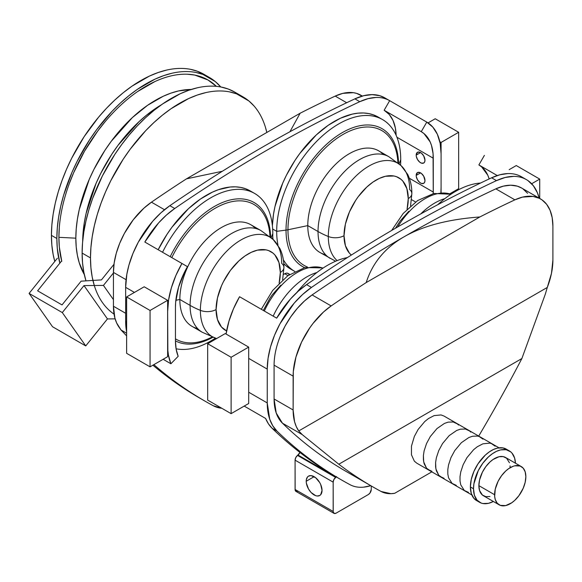 <?xml version="1.0" encoding="UTF-8"?>
<svg xmlns="http://www.w3.org/2000/svg" width="582" height="582" viewBox="0 0 582 582"><rect width="100%" height="100%" fill="white"/><g stroke="black" fill="none" stroke-linecap="round" stroke-linejoin="round"><path stroke-width="0.87" d="M499.029 447.82L443.942 416.014L441.025 414.937L434.092 415.621L428.454 418.56L424.751 421.543L418.131 429.451L414.34 436.471L411.467 446.139L411.467 454.804L414.34 461.155L416.734 463.141L471.827 494.947M458.543 425.049L457.416 423.943L453.233 421.986L448.133 422.146L444.43 423.427L436.958 428.592L430.338 436.5L426.548 443.52L424.132 450.803L423.398 455.502L423.398 459.86L424.132 463.701L426.548 468.204L427.675 469.303L431.859 471.267L430.338 470.845L426.548 468.204L423.674 461.853L423.398 455.502L424.132 450.803L426.548 443.52L430.338 436.5L436.958 428.592L444.43 423.427L448.133 422.146L453.233 421.986L457.416 423.943L458.543 425.049M470.751 432.099L469.623 430.993L465.44 429.029L460.34 429.189L456.637 430.476L449.166 435.642L442.546 443.549L438.755 450.57L436.34 457.852L435.605 462.552L435.605 466.902L436.34 470.751L438.755 475.254L439.883 476.352L444.066 478.317L442.546 477.895L438.755 475.254L435.882 468.903L435.605 462.552L436.34 457.852L438.755 450.57L442.546 443.549L449.166 435.642L456.637 430.476L460.34 429.189L465.44 429.029L469.623 430.993L470.751 432.099M482.958 439.141L479.168 436.5L477.647 436.078L472.548 436.238L468.845 437.526L461.373 442.684L454.753 450.599L450.963 457.612L448.547 464.902L447.813 469.601L447.813 473.952L448.547 477.8L452.09 483.402L456.273 485.366L452.09 483.402L448.547 477.8L447.813 473.952L447.813 469.601L448.547 464.902L450.963 457.612L454.753 450.599L461.373 442.684L468.845 437.526L472.548 436.238L477.647 436.078L479.168 436.5L482.958 439.141M495.166 446.19L491.375 443.549L489.855 443.128L482.922 443.811L477.284 446.75L473.581 449.733L466.96 457.641L463.17 464.662L460.755 471.951L460.02 476.643L460.02 481.001L460.755 484.85L464.298 490.451L468.481 492.408L464.298 490.451L460.755 484.85L460.02 481.001L460.02 476.643L460.755 471.951L463.17 464.662L466.96 457.641L473.581 449.733L477.284 446.75L482.922 443.811L489.855 443.128L491.375 443.549L495.166 446.19M473.501 488.742A29.697 17.147 -60 0 1 486.465 458.863A29.697 17.147 -60 0 1 509.345 450.904A29.697 17.147 -60 0 1 515.463 463.207L514.59 457.983L511.956 453.072L510.734 451.872L506.165 449.726L500.593 449.901L496.555 451.305L492.445 453.684L488.407 456.943L482.834 463.199L478.273 470.612L473.908 483.78L473.501 488.742L474.41 495.26L477.044 500.171L481.183 503.052L482.834 503.517L488.407 503.343L493.369 501.488A29.697 17.147 -60 0 1 479.655 502.339A29.697 17.147 -60 0 1 473.501 488.742L470.38 486.938L473.501 488.742M509.345 450.904L506.224 449.1A29.697 17.147 120 0 0 483.336 457.059A29.697 17.147 120 0 0 470.38 486.938L471.282 479.379L473.915 471.427L478.055 463.767L485.279 455.139L489.317 451.879L493.434 449.5L497.472 448.096L503.037 447.922L507.606 450.068M478.055 501.248L473.915 498.367L471.282 493.456L470.38 486.938A29.697 17.147 120 0 0 476.527 500.535L479.655 502.339M521.276 466.56L505.547 457.481A22.094 12.76 120 0 0 488.524 463.403A22.094 12.76 120 0 0 478.877 485.643L494.598 494.722A22.094 12.76 -60 0 1 504.245 472.482A22.094 12.76 -60 0 1 521.276 466.56A22.094 12.76 -60 0 1 525.852 476.68L525.175 482.303L523.218 488.225L518.904 495.689L514.757 500.345L511.753 502.768L505.685 505.583L500.309 505.372L497.232 503.226L495.267 499.567L494.671 496.446L495.267 489.091L498.141 481.227L501.546 475.712L505.685 471.049L508.69 468.626L513.273 466.24L514.757 465.811L520.133 466.029L523.218 468.175L525.175 471.827L525.852 476.68A22.094 12.76 -60 0 1 516.205 498.919A22.094 12.76 -60 0 1 499.174 504.834A22.094 12.76 -60 0 1 494.598 494.722L478.877 485.643L479.546 490.495L482.42 495.042L485.817 496.635L489.964 496.504M510.123 467.601L510.05 465.876M509.454 462.748L506.58 458.201L503.183 456.608L499.036 456.739L492.969 459.547L489.964 461.977L485.817 466.633L482.42 472.148L479.546 480.019L478.877 485.643A22.094 12.76 120 0 0 483.453 495.762L499.174 504.834M56.861 238.496A126.374 72.961 -60 0 1 112.028 111.322A126.374 72.961 -60 0 1 209.404 77.471A126.374 72.961 -60 0 1 220.76 86.965L215.296 81.575L202.907 74.423L195.865 72.452C188.517 71.04 180.609 71.28 172.163 73.194L163.651 75.645L154.979 79.167L137.461 89.279L128.789 95.775L120.285 103.145L112.028 111.322L96.576 129.779L89.533 139.876L77.144 161.33L71.921 172.483L63.664 195.086L60.71 206.326L58.578 217.377L57.291 228.137L56.861 238.496L57.291 248.361L59.837 263.173A126.374 72.961 -60 0 1 56.861 238.496L51.427 235.361L56.861 238.496M209.404 77.471L203.969 74.329A126.374 72.961 120 0 0 106.586 108.187A126.374 72.961 120 0 0 51.427 235.361A126.374 72.961 120 0 0 54.788 261.456L53.144 254.494L51.856 245.226L51.427 235.361L51.856 224.994L53.144 214.241L55.268 203.183L58.229 191.944L61.976 180.631L66.486 169.34L71.71 158.188L84.092 136.734L98.656 117.091L106.586 108.187L114.843 100.009L123.348 92.633L132.019 86.143L149.538 76.024L158.217 72.503L166.721 70.051C175.175 68.145 183.075 67.898 190.423 69.316L197.465 71.28L206.625 76.002M58.898 237.325L75.835 238.176A112.559 64.988 -60 0 1 191.172 89.475L178.536 90.938L170.955 93.12L163.229 96.263L147.632 105.269L132.325 117.615L111.213 141.339L104.935 150.331L93.906 169.442L89.25 179.372L79.268 209.52L77.37 219.363L76.22 228.952L75.835 238.176L76.22 246.964L77.37 255.222L79.268 262.875L84.317 274.558A112.559 64.988 -60 0 1 75.835 238.176L58.898 237.325A123.486 71.295 120 0 0 61.772 261.296L59.32 246.964L58.898 237.325L59.32 227.198C60.477 213.23 63.773 198.775 69.214 183.839L73.616 172.81L84.477 151.262L97.711 131.081L105.058 121.754C115.28 109.576 126.149 99.493 137.665 91.505L154.783 81.626C166.299 76.315 177.161 73.841 187.382 74.22L194.73 75.063L207.963 79.967L216.358 86.354A123.486 71.295 120 0 0 118.83 106.986A123.486 71.295 120 0 0 58.898 237.325M161.483 104.724A112.559 64.988 120 0 0 82.68 241.217L84.201 223.313L86.1 213.47L96.088 183.323L100.744 173.392L111.773 154.281L118.044 145.289L139.163 121.565L146.737 114.996L161.483 104.724M243.029 96.881L234.662 92.051A126.374 72.961 120 0 0 137.279 125.908A126.374 72.961 120 0 0 82.12 253.083L90.486 257.913A126.374 72.961 -60 0 1 145.645 130.739A126.374 72.961 -60 0 1 243.029 96.881A126.374 72.961 -60 0 1 266.825 132.463L265.356 127C262.78 118.728 259.048 111.759 254.145 106.099L248.921 100.984L236.532 93.833L229.49 91.869C222.135 90.45 214.234 90.697 205.781 92.611L197.276 95.055L188.604 98.584L171.086 108.696L162.414 115.185L153.903 122.562L145.645 130.739L130.201 149.188L123.158 159.286L110.769 180.747L105.546 191.893L101.035 203.183L97.289 214.496L94.335 225.736L92.203 236.794L90.916 247.546L90.486 257.913L90.916 267.778L92.203 277.054L94.335 285.646C96.903 293.917 100.642 300.887 105.546 306.539M397.702 226.944A57.516 33.203 -60 0 1 450.177 194.017A57.516 33.203 120 0 0 397.702 226.944M420.779 213.892A58.695 33.887 -60 0 1 444.837 198.658A58.695 33.887 120 0 0 420.779 213.892M437.708 204.726A87.7 50.634 -60 0 1 480.557 183.032A87.7 50.634 120 0 0 437.708 204.726M306.212 481.249L314.127 476.68L306.212 481.249L306.365 483.118L308.533 489.04L311.101 492.503L315.67 495.66L317.154 496.002L319.722 495.5A11.189 6.46 60 0 1 311.101 492.503A11.189 6.46 60 0 1 306.212 481.249A11.189 6.46 60 0 1 308.533 476.127L307.551 476.942L306.365 479.553L306.212 481.249M322.035 490.379A11.189 6.46 60 0 1 319.722 495.5L320.704 494.685L322.035 490.379L320.704 484.537L319.722 482.587L315.67 477.742L311.101 475.625L308.533 476.127A11.189 6.46 60 0 1 317.154 479.124A11.189 6.46 60 0 1 322.035 490.379M325.513 254.654A58.695 33.887 -60 0 1 307.776 225.605L318.034 231.527A75.958 43.854 0 0 0 328.313 236.496A12.28 7.086 0 0 0 344.02 235.688L345.402 245.662L349.433 253.17L351.353 255.047A45.425 26.226 -60 0 1 344.02 235.688A12.28 7.086 180 0 1 328.313 236.496A57.516 33.203 120 0 0 337.138 260.605A57.516 33.203 -60 0 1 328.313 236.496A75.958 43.854 180 0 1 318.034 231.527A58.695 33.887 120 0 0 330.19 258.393A58.695 33.887 -60 0 1 318.034 231.527L307.776 225.605A58.695 33.887 120 0 0 319.933 252.472L335.632 261.231M409.648 189.536A12.28 7.086 180 0 1 411.852 193.588A12.28 7.086 180 0 1 408.258 198.6A45.425 26.226 -60 0 1 407.073 209.287L408.258 198.6A12.28 7.086 0 0 0 411.852 193.588C411.896 186.575 410.506 180.187 407.691 174.433L401.144 165.703A57.516 33.203 -60 0 1 409.648 189.536M287.966 229.766A77.806 44.923 120 0 0 307.456 267.022A77.806 44.923 -60 0 1 287.966 229.766A16.572 9.567 180 0 1 286.024 230.101A79.581 45.949 120 0 0 304.612 267.625A79.581 45.949 -60 0 1 286.024 230.101L276.697 231.345A87.7 50.634 120 0 0 278.014 245.262A87.7 50.634 -60 0 1 276.697 231.345L272.66 229.01L276.697 231.345A87.7 50.634 -60 0 1 314.978 143.085A87.7 50.634 -60 0 1 382.563 119.586A87.7 50.634 -60 0 1 400.729 159.737L399.07 163.884L400.729 159.737A87.7 50.634 -60 0 1 400.554 165.172A87.7 50.634 120 0 0 400.729 159.737A87.7 50.634 120 0 0 338.709 123.93A87.7 50.634 120 0 0 276.697 231.345L286.024 230.101A79.581 45.949 -60 0 1 341.569 133.06A79.581 45.949 -60 0 1 398.554 163.455A79.581 45.949 120 0 0 341.569 133.06A79.581 45.949 120 0 0 286.024 230.101A16.572 9.567 0 0 0 287.966 229.766A77.806 44.923 -60 0 1 341.532 135.337A77.806 44.923 -60 0 1 397.921 162.938A77.806 44.923 120 0 0 341.532 135.337A77.806 44.923 120 0 0 287.966 229.766L307.776 225.605L287.966 229.766M283.347 259.761A87.7 50.634 120 0 0 294.761 271.43A87.7 50.634 -60 0 1 283.347 259.761M272.732 236.765A87.7 50.634 120 0 0 273.067 239.442L272.732 236.765M283.79 263.675A87.7 50.634 120 0 0 290.491 268.964A87.7 50.634 120 0 0 292.731 270.135L286.402 266.12L283.79 263.675M416.181 175.422L420.575 172.883L416.181 175.422L416.261 176.462L417.469 179.758L419.717 182.442L421.433 183.432L423.681 183.345A6.213 3.587 60 0 1 418.894 181.679A6.213 3.587 60 0 1 416.181 175.422A6.213 3.587 60 0 1 417.469 172.578L416.181 175.422M424.969 180.5A6.213 3.587 60 0 1 423.681 183.345L424.634 182.246L424.969 180.5L423.681 176.164L421.433 173.48L419.717 172.49L417.469 172.578A6.213 3.587 60 0 1 422.256 174.244A6.213 3.587 60 0 1 424.969 180.5M416.181 155.125L420.575 152.586L416.181 155.125L416.261 156.165L417.469 159.461L419.717 162.145L421.433 163.135L423.681 163.047A6.213 3.587 60 0 1 418.894 161.381A6.213 3.587 60 0 1 416.181 155.125A6.213 3.587 60 0 1 417.469 152.28L416.181 155.125M424.969 160.203A6.213 3.587 60 0 1 423.681 163.047L424.634 161.949L424.969 160.203L423.681 155.867L421.433 153.182L419.717 152.193L417.469 152.28A6.213 3.587 60 0 1 422.256 153.946A6.213 3.587 60 0 1 424.969 160.203M273.205 239.566A57.516 33.203 120 0 0 227.897 250.034A57.516 33.203 120 0 0 200.383 310.359A12.28 7.086 0 0 0 216.082 309.551A45.425 26.226 -60 0 1 248.208 253.919A45.425 26.226 -60 0 1 280.328 272.463A12.28 7.086 0 0 0 283.921 267.451A12.28 7.086 180 0 1 280.328 272.463L279.134 283.15A45.425 26.226 -60 0 0 280.328 272.463L278.945 262.497L274.915 254.981L273.038 253.141L268.586 250.573L266.054 249.867L257.528 250.129L251.351 252.282L245.058 255.913L238.882 260.896L230.363 270.47L223.379 281.812L221.495 285.82L217.472 297.991L216.082 309.551A12.28 7.086 180 0 1 200.383 310.359A57.516 33.203 -60 0 1 227.897 250.034A57.516 33.203 -60 0 1 273.205 239.566A57.516 33.203 -60 0 1 281.717 263.399A12.28 7.086 180 0 1 283.921 267.451C283.965 260.46 282.583 254.094 279.789 248.354L273.205 239.566L260.954 230.588A58.695 33.887 120 0 0 215.718 246.317A58.695 33.887 120 0 0 190.096 305.383A75.958 43.854 0 0 0 200.383 310.359A75.958 43.854 180 0 1 190.096 305.383A58.695 33.887 -60 0 1 215.718 246.317A58.695 33.887 -60 0 1 260.954 230.588L250.697 224.667A58.695 33.887 120 0 0 205.468 240.395A58.695 33.887 120 0 0 179.845 299.468L190.096 305.383L179.845 299.468A58.695 33.887 -60 0 1 208.887 236.983A58.695 33.887 -60 0 1 255.374 228.413M175.844 300.305L179.845 299.468L175.844 300.305M269.99 236.794A77.806 44.923 120 0 0 231.651 201.714A77.806 44.923 120 0 0 171.785 257.6A77.806 44.923 -60 0 1 231.651 201.714A77.806 44.923 -60 0 1 269.99 236.794M270.623 237.31A79.581 45.949 120 0 0 232.138 199.561A79.581 45.949 120 0 0 170.206 256.691A79.581 45.949 -60 0 1 232.138 199.561A79.581 45.949 -60 0 1 270.623 237.31M272.791 233.6A87.7 50.634 120 0 0 231.44 189.958A87.7 50.634 120 0 0 162.538 252.261A87.7 50.634 -60 0 1 254.632 193.45A87.7 50.634 -60 0 1 272.791 233.6A87.7 50.634 -60 0 1 272.623 239.035A87.7 50.634 120 0 0 272.791 233.6L271.132 237.747L272.791 233.6M254.632 193.45L250.26 190.925A87.7 50.634 120 0 0 158.166 249.736L167.07 234.233L171.952 227.227L188.408 208.749L200.332 199.124L212.488 192.104L218.505 189.659L230.137 187.018L235.637 186.844L240.861 187.448L245.75 188.808L252.392 192.286M341.481 479.932A966.767 558.167 -60 0 1 276.937 431.051A966.767 558.167 120 0 0 350.008 484.682C353.994 486.814 358.541 487.636 363.648 487.156L370.756 485.672A62.15 35.88 -60 0 1 350.008 484.682A966.767 558.167 -60 0 1 341.481 479.932L336.6 477.116A966.767 558.167 120 0 1 272.056 428.228L276.937 431.051L272.056 428.228A69.054 39.867 120 0 1 265.61 418.451L244.2 406.091L265.61 418.451L268.433 423.827L272.056 428.228A966.767 558.167 120 0 0 339.044 478.513M521.508 176.797C517.493 174.491 512.917 173.414 507.788 173.574L499.887 174.767L491.608 177.801A1381.101 797.384 120 0 0 306.568 284.627L298.29 291.16L290.389 299.09L276.668 318.15L239.558 296.725A69.054 39.867 120 0 0 226.078 334.053L228.973 321.133L233.484 308.78L239.558 296.725L276.668 318.15A69.054 39.867 120 0 1 306.568 284.627L311.45 287.45A1381.101 797.384 -60 0 1 496.49 180.616A69.054 39.867 -60 0 1 526.39 179.612A69.054 39.867 -60 0 1 539.179 198.156L537.404 192.788L533.403 185.796L527.99 180.624C523.895 177.808 519.137 176.39 513.71 176.382L505.329 177.445L496.49 180.616L491.608 177.801L496.49 180.616A1381.101 797.384 120 0 0 311.45 287.45L306.568 284.627A1381.101 797.384 120 0 1 491.608 177.801A69.054 39.867 120 0 1 521.508 176.797L526.39 179.612M540.598 198.979L521.559 187.986A59.386 34.287 120 0 0 495.842 188.852L514.888 199.844A59.386 34.287 -60 0 1 540.598 198.979A59.386 34.287 -60 0 1 552.9 226.165L552.187 217.683L550.077 210.313L546.629 204.297L541.973 199.852L539.238 198.266L533.076 196.432L522.483 197.116L514.888 199.844A1371.432 791.804 120 0 0 479.837 216.97L366.194 282.576A1371.432 791.804 120 0 0 331.143 305.928L323.541 311.974L312.956 323.519L309.762 327.892L301.585 342.085L295.954 357.028L293.306 371.578L293.132 409.975L294.557 421.681L296.311 426.664L298.733 430.942L547.291 287.443L551.474 273.351L552.9 260.001L552.9 226.165L552.9 260.001A59.386 34.287 -60 0 1 547.291 287.443L298.733 430.942L302.196 434.579L338.804 464.232A957.099 552.587 120 0 0 381.123 491.492L390.988 493.682L394.698 493.296L431.829 471.857L394.698 493.296A52.482 30.3 -60 0 1 381.123 491.492A957.099 552.587 -60 0 1 372.684 486.785A957.099 552.587 -60 0 1 338.804 464.232L521.872 358.541L338.804 464.232L302.196 434.579L282.423 423.165L276.224 413.024L274.086 398.983L274.086 365.154L293.132 376.147L293.132 409.975L274.086 398.983L274.086 365.154C274.129 355.958 276.217 346.254 280.357 336.047L285.013 326.218L290.716 316.899L297.293 308.387L304.495 300.981L312.098 294.928A1371.432 791.804 -60 0 1 495.842 188.852L503.445 186.124L510.654 185.207L517.223 186.124L521.647 188.037M479.837 216.97C448.22 219.283 422.932 225.911 403.973 236.852C385.015 247.801 372.422 263.042 366.194 282.576L479.837 216.97A1371.432 791.804 -60 0 1 514.888 199.844L495.842 188.852A1371.432 791.804 120 0 0 403.973 236.852C422.932 225.911 448.22 219.283 479.837 216.97M478.695 436.078L479.553 434.659A957.099 552.587 120 0 0 521.872 358.541L545.298 294.23L547.291 287.443L545.298 294.23L521.872 358.541A957.099 552.587 -60 0 1 479.553 434.659A52.482 30.3 -60 0 1 478.695 436.078M125.647 321.177L125.647 287.341L134.435 292.419L125.647 287.341L126.84 274.268L128.928 265.108L132.936 253.497L138.349 242.076L152.63 221.342L161.01 212.728L169.849 205.693A69.054 39.867 120 0 0 125.647 287.341L125.647 321.177A69.054 39.867 120 0 0 126.621 331.827L125.647 321.177L126.621 321.737L125.647 321.177M167.638 311.588L167.842 350.459L168.453 355.224L170.882 363.757A69.054 39.867 -60 0 1 167.638 345.417L167.638 311.588A69.054 39.867 -60 0 1 181.94 263.464L144.831 242.039L158.551 222.971L166.452 215.042L174.731 208.509A1381.101 797.384 -60 0 1 359.771 101.683L368.05 98.649L375.943 97.463C381.079 97.296 385.648 98.373 389.671 100.679L384.142 110.245L389.249 114.479L393.039 120.481L395.367 128.018L396.138 135.359A58.004 33.487 120 0 0 384.142 110.245L421.252 131.67A58.004 33.487 -60 0 1 433.27 158.224L396.924 137.243L433.27 158.224L433.27 192.06L409.335 178.238L433.27 192.06A58.004 33.487 -60 0 1 433.248 193.595L433.073 153.699L431.502 145.5L430.149 141.906L423.958 133.554L421.252 131.67L384.142 110.245L389.671 100.679L426.781 122.104A69.054 39.867 -60 0 1 441.083 153.713L440.145 143.259L437.366 134.282L432.855 127.145L426.781 122.104L421.252 131.67L426.781 122.104L389.671 100.679A69.054 39.867 -60 0 0 359.771 101.683L354.882 98.86A1381.101 797.384 120 0 0 169.849 205.693L174.731 208.509L169.849 205.693A1381.101 797.384 -60 0 1 354.882 98.86L359.771 101.683A1381.101 797.384 -60 0 0 174.731 208.509A69.054 39.867 -60 0 0 144.831 242.039L187.462 266.651L181.94 263.464L175.866 275.512L171.355 287.864L168.576 300.043L167.638 311.588M175.451 307.078L175.451 340.907L175.451 307.078A58.004 33.487 -60 0 1 187.462 266.651L184.763 271.656L178.572 287.152L175.648 302.32L175.451 307.078M221.778 408.251L213.281 405.749A966.767 558.167 -60 0 1 153.859 364.645A966.767 558.167 -60 0 0 204.762 400.998A966.767 558.167 -60 0 0 213.281 405.749A62.15 35.88 -60 0 0 221.771 408.251M125.647 313.276L113.439 306.234L113.439 272.405L126.068 279.695L113.439 272.405L113.439 306.234L114.865 317.939L116.626 322.915L121.041 329.994L126.621 335.865L121.041 329.994L126.621 333.217L121.041 329.994L119.041 327.2A59.386 34.287 120 0 1 113.439 306.234L125.647 313.276M440.88 192.824L441.083 187.55A69.054 39.867 -60 0 1 440.887 192.657M202.325 399.579A966.767 558.167 -60 0 1 152.913 365.198A966.767 558.167 120 0 0 199.881 398.183L204.762 400.998M163.142 359.29L170.882 363.757L163.142 359.29M389.671 100.679L384.789 97.856A69.054 39.867 120 0 0 354.882 98.86L363.721 95.695L372.102 94.626L379.748 95.695L384.891 97.921M441.083 187.55L441.083 153.713L441.083 187.55M186.502 178.834L300.145 113.221L289.923 131.743L300.145 113.221L186.502 178.834A1371.432 791.804 120 0 0 151.451 202.18L143.849 208.232L133.263 219.77L124.359 233.469L119.703 243.291L116.262 253.279L114.152 263.093L113.439 272.405A59.386 34.287 120 0 1 151.451 202.18L164.502 209.716L151.451 202.18A1371.432 791.804 120 0 1 186.502 178.834L222.331 171.268L186.502 178.834M362.28 96.11L356.577 93.375L353.383 92.684L342.798 93.375L335.196 96.103A1371.432 791.804 120 0 0 300.145 113.221A1371.432 791.804 120 0 1 335.196 96.103L346.683 102.738L335.196 96.103A59.386 34.287 120 0 1 360.905 95.237L362.331 96.059M226.602 330.925L221.495 327.033L217.472 319.518L216.082 309.551A45.425 26.226 -60 0 0 226.602 330.925M215.405 338.142A87.7 50.634 -60 0 1 176.077 348.778A87.7 50.634 120 0 0 215.405 338.142M212.91 337.269A79.581 45.949 -60 0 1 175.451 340.877A79.581 45.949 120 0 0 212.91 337.269M212.146 336.978A77.806 44.923 -60 0 1 175.451 338.826A77.806 44.923 120 0 0 212.146 336.978M197.582 328.517A58.695 33.887 -60 0 1 179.845 299.468A58.695 33.887 120 0 0 192.002 326.335L202.252 332.257A58.695 33.887 -60 0 1 190.096 305.383A58.695 33.887 120 0 0 202.252 332.257L216.155 338.382A57.516 33.203 -60 0 1 200.383 310.359A57.516 33.203 120 0 0 216.155 338.382L216.664 338.535M415.592 201.983L411.539 199.641L415.592 201.983M344.02 235.688L345.402 224.128L349.433 211.957L355.762 200.237L358.294 196.614L366.813 187.04L372.989 182.057L379.289 178.419L385.459 176.273L393.985 176.004L396.517 176.71L400.969 179.285L402.846 181.118L406.876 188.633L408.258 198.6A45.425 26.226 -60 0 0 376.139 180.056A45.425 26.226 -60 0 0 344.02 235.688M380.322 118.422L373.68 114.952L368.792 113.585L363.575 112.988L358.068 113.155L352.343 114.101L340.419 118.241L328.263 125.261L316.339 134.886L299.89 153.364L295.001 160.377L286.402 175.262L282.779 183.003L274.995 206.494L273.518 214.161L272.383 225.649A87.7 50.634 120 0 1 311.872 139.251A87.7 50.634 120 0 1 378.191 117.062L382.563 119.586M401.144 165.703A57.516 33.203 120 0 0 355.828 176.171A57.516 33.203 120 0 0 328.313 236.496A57.516 33.203 -60 0 1 355.828 176.171A57.516 33.203 -60 0 1 401.144 165.703L388.885 156.725A58.695 33.887 120 0 0 343.656 172.454A58.695 33.887 120 0 0 318.034 231.527A58.695 33.887 -60 0 1 343.649 172.454A58.695 33.887 -60 0 1 388.885 156.725L378.627 150.811A58.695 33.887 120 0 0 333.399 166.532A58.695 33.887 120 0 0 307.776 225.605A58.695 33.887 -60 0 1 336.825 163.12A58.695 33.887 -60 0 1 383.305 154.55M178.179 356.315L170.882 363.757L178.179 356.315A58.004 33.487 -60 0 1 175.451 340.907L176.135 349.142L178.179 356.315M298.013 491.172L296.383 491.543L295.139 490.102L295.081 460.158L295.772 457.576L299.948 452.476A4.147 2.393 120 0 1 298.006 455.037L336.098 477.029L335.61 477.4L297.526 455.408A4.147 2.393 120 0 0 295.081 460.158L333.166 482.151L333.166 511.469L295.081 489.477A4.147 2.393 120 0 0 295.94 491.375L334.024 513.368A4.147 2.393 -60 0 1 333.166 511.469L295.081 489.477L295.081 460.158L333.166 482.151A4.147 2.393 -60 0 1 335.61 477.4L297.526 455.408L298.006 455.037L336.098 477.029L336.592 476.593M371.258 489.477L371.258 485.963L371.258 489.477A4.147 2.393 -60 0 1 368.326 494.555L336.098 513.157L368.326 494.555L369.956 493.041L371.258 489.477M336.243 476.913A4.147 2.393 -60 0 1 336.098 477.029L333.864 479.561L333.166 482.151L333.224 512.095L334.468 513.528L336.098 513.157A4.147 2.393 -60 0 1 334.024 513.368M267.247 369.097A69.054 39.867 -60 0 1 311.45 287.45L302.611 294.485L294.23 303.091L279.949 323.832L274.537 335.254L270.535 346.865L268.076 358.279L267.247 369.097L248.696 358.388L267.247 369.097L267.247 402.926L267.247 369.097M248.696 392.217L267.247 402.926L248.696 392.217M276.937 431.051A69.054 39.867 -60 0 1 267.247 402.926L269.735 419.258L272.783 425.806L276.937 431.051M522.934 188.859L527.59 193.304M354.758 476.265A957.099 552.587 -60 0 1 282.423 423.165A957.099 552.587 120 0 0 346.319 471.566L372.684 486.785M293.132 376.147A59.386 34.287 -60 0 1 331.143 305.928L312.098 294.928A59.386 34.287 120 0 0 274.086 365.154L293.132 376.147M331.143 305.928A1371.432 791.804 -60 0 1 366.194 282.576C372.422 263.042 385.015 247.801 403.973 236.852A1371.432 791.804 120 0 0 312.098 294.928L331.143 305.928M298.733 430.942A59.386 34.287 -60 0 1 293.132 409.975L274.086 398.983A59.386 34.287 120 0 0 282.423 423.165L302.196 434.579L298.733 430.942M280.873 285.144L272.354 294.718L269.822 298.348L263.326 310.453M347.374 257.579A87.7 50.634 120 0 0 296.805 292.513A87.7 50.634 -60 0 1 347.374 257.579M316.906 272.522A58.695 33.887 120 0 0 273.184 316.142A58.695 33.887 -60 0 1 316.906 272.522M261.311 309.282L272.682 290.433L287.719 275.803L304.772 267.589L322.246 267.88A57.516 33.203 120 0 0 264.337 311.035A57.516 33.203 -60 0 1 322.246 267.88L323.003 268.12M478.877 164.939L497.246 175.546L478.877 164.939L484.399 155.372L478.877 164.939A58.004 33.487 120 0 1 489.171 178.936L487.767 175.167L481.576 166.823L478.877 164.939M408.804 211.281L400.285 220.854L395.425 228.26M114.05 314.127A126.374 72.961 -60 0 1 90.486 257.913L82.12 253.083A126.374 72.961 120 0 0 85.983 280.866L83.837 272.216L82.549 262.948L82.12 253.083L82.549 242.716L83.837 231.956L85.969 220.905L88.922 209.666L92.669 198.346L102.403 175.91L114.785 154.456L121.834 144.358L129.35 134.813L137.279 125.908L145.536 117.724L154.041 110.354L162.72 103.865L180.231 93.746L188.91 90.225L197.414 87.773C205.868 85.867 213.769 85.619 221.116 87.038L228.166 89.002L234.662 92.051L238.707 94.706M113.439 299.635L103.443 285.413L113.439 272.98L103.443 285.413L84.004 285.58L62.303 312.578L29.1 293.408L57.378 258.226L29.1 293.408L52.54 326.749L85.743 345.919L107.444 318.921L115.12 318.856L107.444 318.921L84.004 285.58L107.444 318.921L85.743 345.919L62.303 312.578L85.743 345.919L52.54 326.749L29.1 293.408L62.303 312.578L84.004 285.58L103.443 285.413L113.439 299.635M61.576 261.012L37.612 290.818L62.027 304.917L81.116 281.171L101.435 279.898L113.985 264.301L101.435 279.898L81.116 281.171L62.027 304.917L37.612 290.818L61.576 261.012M283.499 274.464L284.765 273.736L288.003 275.599L284.765 273.736L283.499 274.464M288.992 274.551L288.003 273.416L286.519 273.125L284.765 273.736A6.46 3.732 120 0 1 288.003 273.416L289.727 274.413M449.675 193.864L458.66 188.677L458.66 132.289L435.22 118.757L428.054 122.897M441.083 192.657L441.083 142.437L439.817 141.71M441.083 142.437L458.66 132.289M126.621 353.31L150.061 366.842L150.061 310.461L126.621 296.929L126.621 353.31M126.621 296.929L144.198 286.781L167.638 300.312L167.638 356.693L150.061 366.842M167.638 300.312L150.061 310.461M539.718 198.469L539.718 179.089L516.278 165.557L509.163 169.668M531.642 183.752L539.718 179.089M207.679 400.11L231.112 413.642L231.112 357.261L207.679 343.722L207.679 400.11M207.679 343.722L225.256 333.573L248.696 347.112L248.696 403.493L231.112 413.642M248.696 347.112L231.112 357.261M450.934 194.257L433.801 193.471L417.694 200.528L403.202 213.441L391.642 230.472M410.565 205.999L411.852 193.588M294.863 271.488L290.491 268.964M282.634 279.862L283.921 267.451"/></g></svg>
